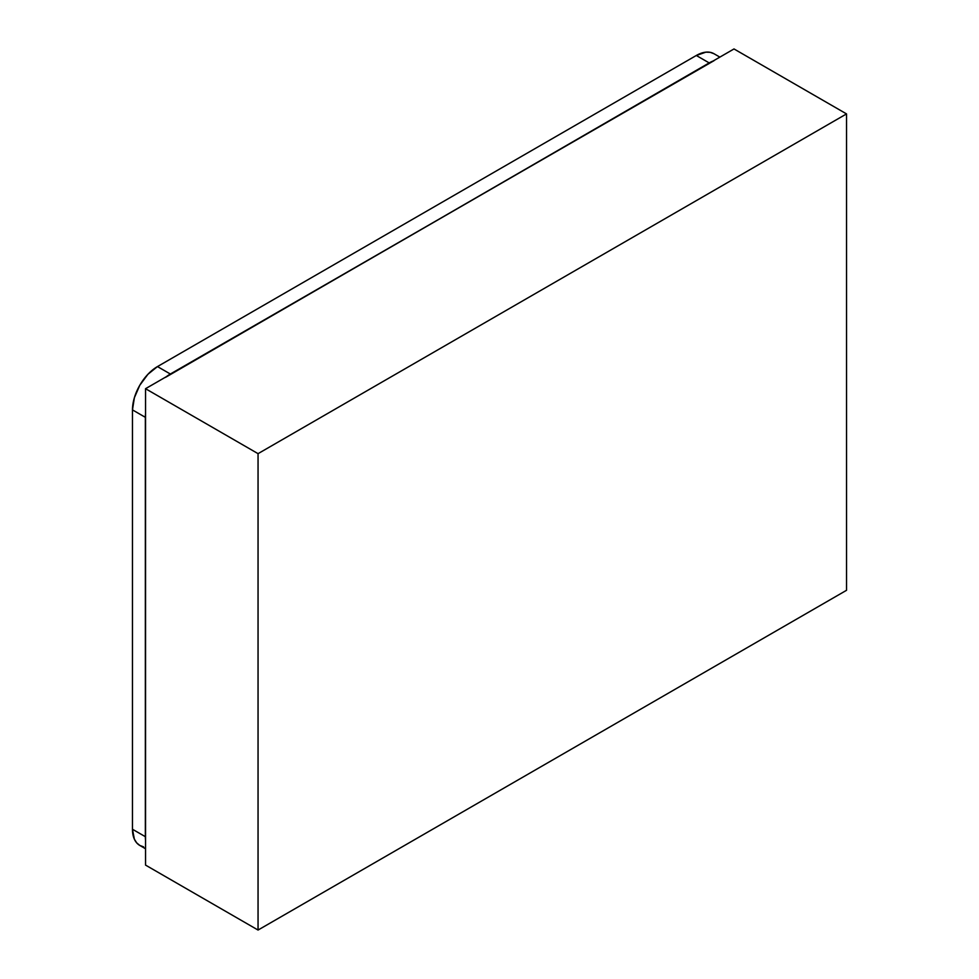 <?xml version="1.0" encoding="UTF-8"?>
<svg xmlns="http://www.w3.org/2000/svg" width="979" height="979" viewBox="0 0 979 979"><rect width="100%" height="100%" fill="white"/><g stroke="black" fill="none" stroke-linecap="round" stroke-linejoin="round"><path stroke-width="1.47" d="M846.529 113.907L846.529 590.3L258.052 930.05L258.052 453.656L846.529 113.907L734.005 48.95L846.529 113.907L258.052 453.656L258.052 930.05L846.529 590.3L846.529 113.907M145.541 865.093L258.052 930.05L145.541 865.093L145.541 388.7L258.052 453.656L145.541 388.7L734.005 48.95L145.541 388.7L145.541 865.093M166.418 376.646A35.366 20.412 -60 0 1 170.358 374.015L157.484 366.574L696.314 55.485L705.883 52.156L710.203 52.328L713.997 53.735A35.366 20.412 120 0 0 696.314 55.485L709.188 62.913A35.366 20.412 -60 0 1 713.128 61.004M145.357 417.323A35.366 20.412 -60 0 1 145.541 413.676L145.357 836.69L132.471 829.25L132.471 409.883L145.357 417.323L145.357 836.69L132.471 829.25A35.366 20.412 120 0 0 139.801 845.44L136.693 842.858L134.38 839.199L132.471 829.25L132.471 409.883L145.357 417.323M714.07 60.649L170.358 374.015L157.484 366.574A35.366 20.412 120 0 0 132.471 409.883L134.38 397.731L139.801 385.236L147.915 374.296L157.484 366.574L696.314 55.485L709.188 62.913L165.475 377.38M145.541 840.104A35.366 20.412 -60 0 1 145.357 836.69L145.541 840.104M713.997 53.735L719.859 57.112M143.583 846.847L139.801 845.44L145.541 848.756"/></g></svg>
